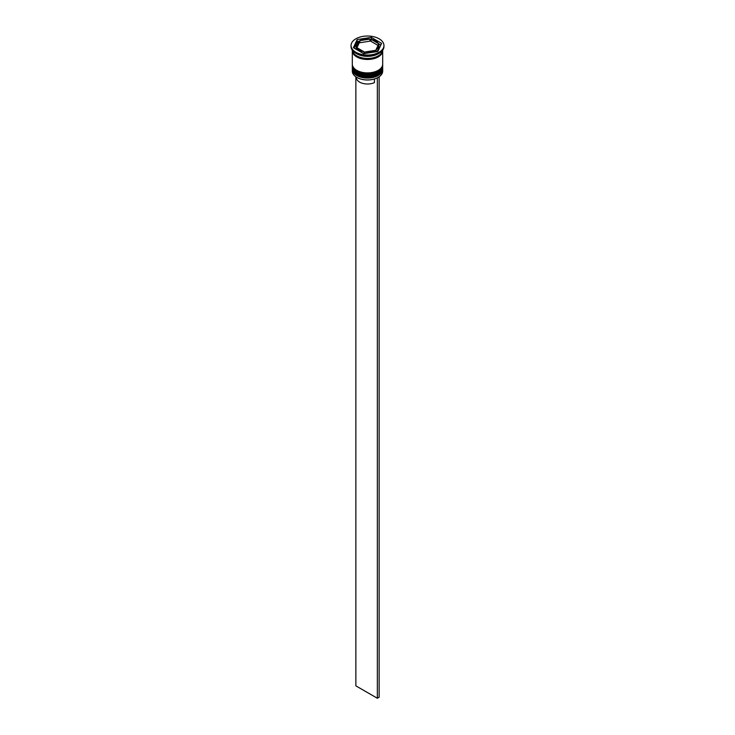 <?xml version="1.0" encoding="UTF-8"?>
<svg xmlns="http://www.w3.org/2000/svg" width="735" height="735" viewBox="0 0 735 735"><rect width="100%" height="100%" fill="white"/><g stroke="black" fill="none" stroke-linecap="round" stroke-linejoin="round"><path stroke-width="1.1" d="M378.148 77.414A14.939 8.627 180 0 1 378.066 77.469A14.939 8.627 180 0 1 377.128 77.965A14.939 8.627 180 0 1 356.934 77.469L356.76 77.359A15.187 8.774 0 0 0 378.24 77.359A15.187 8.774 0 0 0 382.687 71.157L382.687 69.301A15.187 8.774 180 0 1 373.316 77.405A15.187 8.774 180 0 1 356.76 75.503A15.187 8.774 180 0 1 352.313 69.301A15.187 8.774 180 0 1 352.35 68.695M382.65 68.695A15.187 8.774 180 0 1 382.687 69.301M382.65 65.599A15.187 8.774 180 0 1 382.687 66.196A15.187 8.774 180 0 1 373.316 74.299A15.187 8.774 180 0 1 356.76 72.397A15.187 8.774 180 0 1 352.313 66.196A15.187 8.774 180 0 1 352.35 65.599M351.045 45.524L351.045 46.562A16.455 9.5 0 0 0 355.859 53.278L356.76 53.793A15.187 8.774 0 0 0 378.24 53.793L379.141 53.278A16.455 9.5 0 0 0 383.955 46.562L383.955 45.524A16.455 9.5 0 0 0 379.141 38.808A16.455 9.5 0 0 0 361.207 36.75A16.455 9.5 0 0 0 351.045 45.524A16.455 9.5 0 0 0 355.859 52.249A16.455 9.5 0 0 0 373.793 54.307A16.455 9.5 0 0 0 383.955 45.524M356.76 53.793L355.859 53.278A16.455 9.5 0 0 0 379.141 53.278M352.313 66.196L352.313 67.234A15.187 8.774 0 0 0 356.76 73.436A15.187 8.774 0 0 0 373.316 75.337A15.187 8.774 0 0 0 382.687 67.234L382.687 66.196M352.313 50.697L352.313 64.129A15.187 8.774 0 0 0 356.76 70.33A15.187 8.774 0 0 0 373.316 72.232A15.187 8.774 0 0 0 382.687 64.129L382.687 50.697A15.187 8.774 0 0 0 382.669 50.246A15.187 8.774 0 0 1 372.829 57.872A15.187 8.774 0 0 1 356.76 55.86A15.187 8.774 0 0 1 352.341 50.265A15.187 8.774 0 0 0 352.313 50.697A15.187 8.774 0 0 0 356.76 56.898A15.187 8.774 0 0 0 373.316 58.8A15.187 8.774 0 0 0 382.687 50.697M380.859 44.973L378.35 43.521A11.393 6.578 0 0 0 375.557 40.875A11.393 6.578 0 0 0 370.973 39.258L370.973 41.335L378.038 45.414M356.356 77.12L356.356 77.57A11.144 6.431 0 0 0 359.626 82.118A11.144 6.431 0 0 0 374.427 82.605L374.427 79.003M356.934 77.469L356.76 77.359A15.187 8.774 0 0 1 352.313 71.157L352.313 69.301M365.084 53.471L365.084 51.955A11.393 6.578 0 0 0 375.162 50.393L375.162 51.909M356.65 49.594L356.65 47.527A11.393 6.578 0 0 0 364.027 51.79L364.027 53.627M356.962 47.711L359.066 43.172L359.066 41.105A11.393 6.578 0 0 0 356.108 45.524A11.393 6.578 0 0 0 356.365 46.93L356.65 48.391M356.108 45.524L356.108 47.591A11.393 6.578 0 0 0 356.365 48.997M369.916 39.102A11.393 6.578 0 0 0 359.838 40.664L359.838 42.731L369.916 41.169L369.916 39.102L359.838 40.664M370.973 39.258L378.35 43.521L378.35 44.734M365.084 51.955L375.162 50.393M356.65 47.527L364.027 51.79M359.066 41.105L356.365 46.93M363.715 53.683L377.836 51.496L381.621 43.347L371.285 37.375L357.164 39.561L353.379 47.711L363.715 53.683M358.625 41.399L357.164 41.629L354.141 48.152M357.164 41.629L357.164 39.561M370.973 39.488L369.916 39.653M359.838 41.215L359.066 41.335M371.285 39.322L371.285 37.375M376.375 51.726A11.393 6.578 0 0 0 378.892 47.591L378.892 45.524A11.393 6.578 0 0 0 378.635 44.128L375.934 49.952A11.393 6.578 0 0 0 378.892 45.524M375.934 49.952L375.934 51.79M378.929 76.936L377.128 77.965M355.859 76.798L355.859 685.847L377.349 698.25L379.141 697.221L379.141 77.056M377.349 78.085L377.349 698.25M352.313 67.96A15.187 8.774 0 0 0 352.313 68.061A15.187 8.774 0 0 0 356.76 74.263A15.187 8.774 0 0 0 373.316 76.164A15.187 8.774 0 0 0 382.687 68.061A15.187 8.774 0 0 0 382.687 67.96M382.687 67.85A15.187 8.774 180 0 1 373.316 75.953A15.187 8.774 180 0 1 356.76 74.051A15.187 8.774 180 0 1 352.313 67.85L352.313 68.061C352.506 70.817 354.04 72.995 356.916 74.612C365.589 80.069 383.156 76.128 382.687 68.061L382.678 67.537M352.313 64.855A15.187 8.774 0 0 0 352.313 64.956A15.187 8.774 0 0 0 356.76 71.157A15.187 8.774 0 0 0 373.316 73.059A15.187 8.774 0 0 0 382.687 64.956A15.187 8.774 0 0 0 382.687 64.855M382.687 64.754A15.187 8.774 180 0 1 373.316 72.857A15.187 8.774 180 0 1 356.76 70.955A15.187 8.774 180 0 1 352.313 64.754L352.313 64.956C352.506 67.712 354.04 69.898 356.916 71.506C365.589 76.973 383.156 73.031 382.687 64.956L382.678 64.432M382.567 50.798A15.067 8.701 180 0 1 373.187 58.754A15.067 8.701 180 0 1 356.852 56.843A15.067 8.701 180 0 1 352.433 50.798"/></g></svg>
